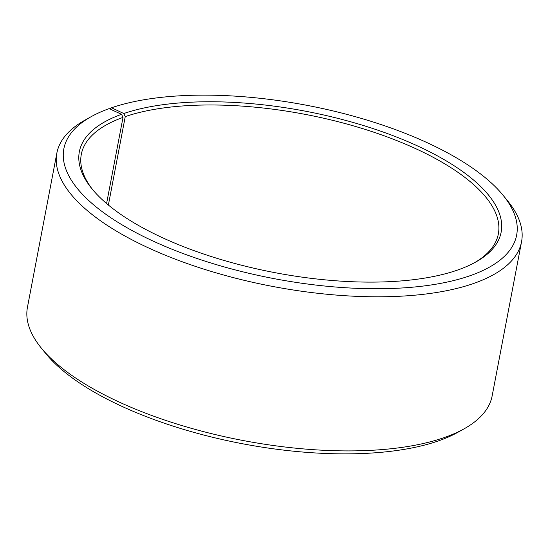 <?xml version="1.0" encoding="UTF-8"?>
<svg xmlns="http://www.w3.org/2000/svg" width="549" height="549" viewBox="0 0 549 549"><rect width="100%" height="100%" fill="white"/><g stroke="black" fill="none" stroke-linecap="round" stroke-linejoin="round"><path stroke-width="0.82" d="M92.843 189.872A212.278 81.238 -169.2 0 1 81.307 154.358A212.278 81.238 -169.2 0 1 123.024 117.397L121.535 114.316L109.141 108.62A230.477 88.197 -169.2 0 0 91.038 116.745L84.745 120.265A236.537 90.523 -169.2 0 0 56.849 153.116L27.45 307.234A236.537 90.523 -169.2 0 0 41.292 348.045A236.537 90.523 -169.2 0 0 223.8 436.53A236.537 90.523 -169.2 0 0 443.194 437.937A236.537 90.523 -169.2 0 0 464.255 428.735A236.537 90.523 -169.2 0 0 492.151 395.884L521.55 241.766A236.537 90.523 -169.2 0 1 472.593 283.826A236.537 90.523 -169.2 0 1 205.237 269.573A236.537 90.523 -169.2 0 1 56.849 153.116M106.588 203.542L123.024 117.397M464.255 428.735L457.962 432.255A230.477 88.197 -169.2 0 1 437.443 441.231A230.477 88.197 -169.2 0 1 223.669 439.859A230.477 88.197 -169.2 0 1 45.848 353.638L41.292 348.045M108.379 205.045L125.247 116.614L123.786 113.526L111.557 107.769A230.477 88.197 -169.2 0 1 325.331 109.141A230.477 88.197 -169.2 0 1 503.152 195.362L507.708 200.955A236.537 90.523 -169.2 0 1 521.55 241.766M111.557 107.769L109.663 108.853M503.152 195.362A230.477 88.197 -169.2 0 1 468.942 276.106A230.477 88.197 -169.2 0 1 165.427 246.515A230.477 88.197 -169.2 0 1 91.038 116.745M123.786 113.526A214.707 82.165 -169.2 0 1 406.534 141.093A214.707 82.165 -169.2 0 1 475.832 261.983A214.707 82.165 -169.2 0 1 456.713 270.348A214.707 82.165 -169.2 0 1 257.57 269.065A214.707 82.165 -169.2 0 1 91.916 188.746A214.707 82.165 -169.2 0 1 121.535 114.316M125.247 116.614A212.278 81.238 -169.2 0 1 365.181 129.406A212.278 81.238 -169.2 0 1 498.348 233.915A212.278 81.238 -169.2 0 1 474.556 262.69"/></g></svg>
